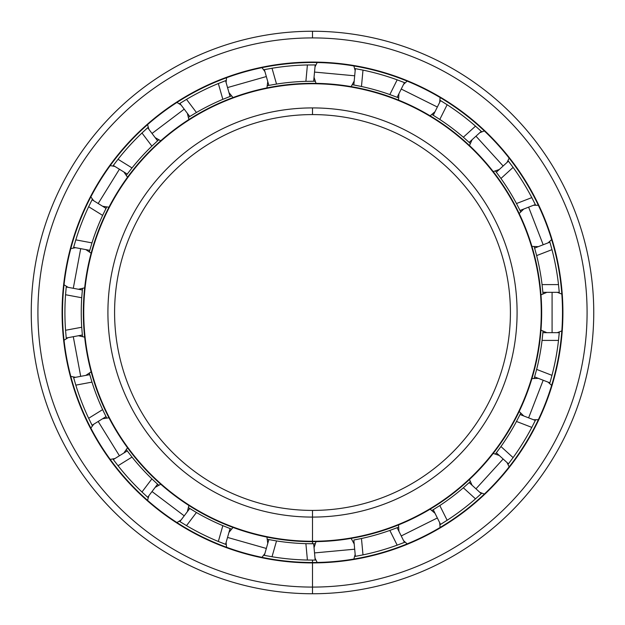 <?xml version="1.0" encoding="UTF-8"?>
<svg xmlns="http://www.w3.org/2000/svg" width="625" height="625" viewBox="0 0 625 625"><rect width="100%" height="100%" fill="white"/><g stroke="black" fill="none" stroke-linecap="round" stroke-linejoin="round"><path stroke-width="0.94" d="M312.5 114.586A197.914 197.914 0 0 0 114.586 312.5A197.914 197.914 0 0 0 312.5 510.414A197.914 197.914 0 0 1 114.586 312.5A197.914 197.914 0 0 1 312.5 114.586L312.5 107.914A204.586 204.586 0 0 0 107.914 312.5A204.586 204.586 0 0 0 312.5 517.086L312.5 510.414L312.5 517.086A204.586 204.586 0 0 1 107.914 312.5A204.586 204.586 0 0 1 312.5 107.914A204.586 204.586 0 0 1 517.086 312.5A204.586 204.586 0 0 1 312.5 517.086A204.586 204.586 0 0 0 517.086 312.5A204.586 204.586 0 0 0 312.5 107.914L312.5 114.586A197.914 197.914 0 0 1 510.414 312.5A197.914 197.914 0 0 1 312.5 510.414A197.914 197.914 0 0 0 510.414 312.5A197.914 197.914 0 0 0 312.5 114.586M312.5 510.414L312.5 541.664A229.164 229.164 0 0 0 541.664 312.5A229.164 229.164 0 0 0 312.5 83.336L312.5 83.75A228.75 228.75 0 0 1 541.25 312.5A228.75 228.75 0 0 1 312.5 541.25A228.75 228.75 0 0 1 83.75 312.5A228.75 228.75 0 0 1 312.5 83.75L312.5 83.336A229.164 229.164 0 0 1 541.664 312.5A229.164 229.164 0 0 1 312.5 541.664A229.164 229.164 0 0 1 83.336 312.5A229.164 229.164 0 0 1 312.5 83.336A229.164 229.164 0 0 0 83.336 312.5A229.164 229.164 0 0 0 312.5 541.664L312.5 541.25A228.75 228.75 0 0 0 541.25 312.5A228.75 228.75 0 0 0 312.5 83.75A228.75 228.75 0 0 0 83.75 312.5A228.75 228.75 0 0 0 312.5 541.25L312.5 543.75C310.938 543.75 310.938 543.75 312.5 543.75C310.938 543.75 310.938 543.75 312.5 543.75L313.68 543.75L315.188 560.07L312.5 560.086L315.82 560.062L315.188 560.07L313.672 543.75L305.891 543.656L312.5 543.75M312.5 62.5A250 250 0 0 0 62.5 312.5A250 250 0 0 0 312.5 562.5A250 250 0 0 1 62.5 312.5A250 250 0 0 1 312.5 62.5L312.5 62.086A250.414 250.414 0 0 0 62.086 312.5A250.414 250.414 0 0 0 312.5 562.914L312.5 562.5L312.5 562.914A250.414 250.414 0 0 1 62.086 312.5A250.414 250.414 0 0 1 312.5 62.086A250.414 250.414 0 0 1 562.914 312.5A250.414 250.414 0 0 1 312.5 562.914A250.414 250.414 0 0 0 562.914 312.5A250.414 250.414 0 0 0 312.5 62.086L312.5 62.5A250 250 0 0 1 562.5 312.5A250 250 0 0 1 312.5 562.5A250 250 0 0 0 562.5 312.5A250 250 0 0 0 312.5 62.5M266.664 555.805L263.75 555.234L264.367 555.359L268.852 539.594L264.367 555.359L272.023 556.75L276.523 540.938L272.023 556.75A247.586 247.586 0 0 0 307.406 560.031L305.891 543.656A231.25 231.25 0 0 1 276.523 540.938L267.453 539.32L276.523 540.938A231.25 231.25 0 0 0 305.891 543.656L307.406 560.031L312.5 560.086L312.5 593.75A281.25 281.25 0 0 0 593.75 312.5A281.25 281.25 0 0 0 312.5 31.25L312.5 37.914A274.586 274.586 0 0 1 587.086 312.5A274.586 274.586 0 0 1 312.5 587.086A274.586 274.586 0 0 1 37.914 312.5A274.586 274.586 0 0 1 312.5 37.914L312.5 31.25A281.25 281.25 0 0 1 593.75 312.5A281.25 281.25 0 0 1 312.5 593.75A281.25 281.25 0 0 1 31.25 312.5A281.25 281.25 0 0 1 312.5 31.25A281.25 281.25 0 0 0 31.25 312.5A281.25 281.25 0 0 0 312.5 593.75L312.5 587.086A274.586 274.586 0 0 0 587.086 312.5A274.586 274.586 0 0 0 312.5 37.914A274.586 274.586 0 0 0 37.914 312.5A274.586 274.586 0 0 0 312.5 587.086L312.5 593.75M552.086 292.336L552.086 332.664L552.086 292.336M543.188 380.242L528.617 417.852L543.188 380.242M503.141 459L475.969 488.812L503.141 459M437.344 517.977L401.242 535.953L437.344 517.977M354.688 549.203L314.523 552.922L354.688 549.203M266.328 548.453L227.539 537.422L266.328 548.453M184.211 515.844L152.023 491.539L184.211 515.844M119.422 455.773L98.188 421.477L119.422 455.773M80.703 376.344L73.289 336.703L80.703 376.344M73.289 288.297L80.703 248.656L73.289 288.297M98.188 203.523L119.422 169.227L98.188 203.523M152.023 133.461L184.211 109.156L152.023 133.461M227.539 87.578L266.328 76.547L227.539 87.578M314.523 72.078L354.688 75.797L314.523 72.078M401.242 89.047L437.344 107.023L401.242 89.047M475.969 136.188L503.141 166L475.969 136.188M528.617 207.148L543.188 244.758L528.617 207.148M396.57 527.93L389.844 530.43A231.25 231.25 0 0 1 361.469 538.508L353.836 540.023L354.391 539.922L353.836 540.023L355.352 556.344A247.586 247.586 0 0 1 354.727 556.453A247.586 247.586 0 0 0 355.352 556.344L362.992 554.883L355.352 556.344L353.836 540.023L361.469 538.508A231.25 231.25 0 0 0 389.844 530.43L397.133 527.703L404.437 542.383A247.586 247.586 0 0 0 405.023 542.148L397.172 545.156A247.586 247.586 0 0 1 362.992 554.883A247.586 247.586 0 0 0 397.172 545.156L405.023 542.148M468.711 483.008L463.344 487.781A231.25 231.25 0 0 1 439.805 505.555L432.016 510.469L433.719 509.43L433.234 509.727L440.547 524.398A247.586 247.586 0 0 1 440.008 524.727A247.586 247.586 0 0 0 440.547 524.398L447.141 520.273L440.547 524.398L433.234 509.727L439.805 505.555A231.25 231.25 0 0 0 463.344 487.781L469.156 482.602L481.273 493.648A247.586 247.586 0 0 0 481.734 493.219L475.5 498.859A247.586 247.586 0 0 1 447.141 520.273A247.586 247.586 0 0 0 475.5 498.859L481.734 493.219M508.063 464.336A247.586 247.586 0 0 0 508.445 463.836L513.102 457.609L508.445 463.836L496.328 452.797L500.945 446.531A231.25 231.25 0 0 0 516.477 421.453L531.812 427.391A247.586 247.586 0 0 1 513.102 457.609A247.586 247.586 0 0 0 531.812 427.391L535.312 420.445L531.812 427.391L516.477 421.453L520.031 414.523L535.312 420.445L535.586 419.875L535.312 420.445L520.031 414.523L516.477 421.453A231.25 231.25 0 0 1 500.945 446.531L513.102 457.609L500.945 446.531L496.328 452.797L508.445 463.836L509.867 461.977M549.703 383.438A247.586 247.586 0 0 0 549.883 382.836L551.977 375.344L549.883 382.836L534.602 376.914L549.883 382.836A247.586 247.586 0 0 1 549.703 383.438M542.812 333.273L542.062 340.406L558.508 340.406L542.062 340.406A231.25 231.25 0 0 1 536.641 369.398L551.977 375.344A247.586 247.586 0 0 0 558.508 340.406L559.258 332.664A247.586 247.586 0 0 0 559.312 332.039L558.508 340.406A247.586 247.586 0 0 1 551.977 375.344L536.641 369.398L534.195 378.281L536.641 369.398A231.25 231.25 0 0 0 542.062 340.406L542.867 332.664L559.258 332.664L559.312 332.039M559.312 292.961A247.586 247.586 0 0 0 559.258 292.336L558.508 284.594L559.258 292.336L542.867 292.336L542.062 284.594A231.25 231.25 0 0 0 536.641 255.602L534.602 248.086L549.883 242.164L551.977 249.656A247.586 247.586 0 0 1 558.508 284.594L542.062 284.594L542.867 292.336A231.25 231.25 0 0 1 542.992 293.758L542.82 291.766L542.867 292.336L559.258 292.336A247.586 247.586 0 0 1 559.312 292.961M496.695 172.688L500.945 178.469A231.25 231.25 0 0 1 516.477 203.547L520.031 210.477A231.25 231.25 0 0 1 520.656 211.758L519.773 209.969L520.031 210.477L535.312 204.555A247.586 247.586 0 0 1 535.586 205.125A247.586 247.586 0 0 0 535.312 204.555L531.812 197.609L535.312 204.555L520.031 210.477L516.477 203.547A231.25 231.25 0 0 0 500.945 178.469L496.328 172.203L508.445 161.164L513.102 167.391A247.586 247.586 0 0 1 531.812 197.609A247.586 247.586 0 0 0 513.102 167.391L508.063 160.664L508.445 161.164L496.328 172.203L496.672 172.656L495.461 171.07L496.672 172.656M433.75 115.586L439.805 119.445A231.25 231.25 0 0 1 463.344 137.219L469.156 142.398A231.25 231.25 0 0 1 470.203 143.367L468.742 142.016L469.156 142.398L481.273 131.352A247.586 247.586 0 0 1 481.734 131.781A247.586 247.586 0 0 0 481.273 131.352L475.5 126.141L481.273 131.352L469.156 142.398L463.344 137.219A231.25 231.25 0 0 0 439.805 119.445L433.234 115.273L440.547 100.602L447.141 104.727A247.586 247.586 0 0 1 475.5 126.141A247.586 247.586 0 0 0 447.141 104.727L440.008 100.273L440.547 100.602L433.234 115.273L433.719 115.562L432.016 114.531L433.719 115.57M405.023 82.852A247.586 247.586 0 0 0 404.437 82.617L397.172 79.844L404.437 82.617L397.133 97.297L389.844 94.57A231.25 231.25 0 0 0 361.469 86.492L353.836 84.977L355.352 68.656L362.992 70.117A247.586 247.586 0 0 1 397.172 79.844A247.586 247.586 0 0 0 362.992 70.117L354.727 68.547L355.352 68.656L353.836 84.977L354.391 85.078L352.43 84.727L361.469 86.492L362.992 70.117L361.469 86.492A231.25 231.25 0 0 1 389.844 94.57L397.172 79.844L389.844 94.57L397.133 97.297A231.25 231.25 0 0 1 398.461 97.82L396.602 97.086L397.133 97.297L404.437 82.617A247.586 247.586 0 0 1 405.023 82.852M269.445 85.289L276.523 84.062L272.023 68.25A247.586 247.586 0 0 1 307.406 64.969L305.891 81.344A231.25 231.25 0 0 0 276.523 84.062A231.25 231.25 0 0 1 305.891 81.344L313.68 81.25L305.891 81.344L307.406 64.969L315.82 64.938L307.406 64.969A247.586 247.586 0 0 0 272.023 68.25L263.75 69.766L264.367 69.641L268.852 85.406L264.367 69.641L272.023 68.25L276.523 84.062L269.414 85.297M355.977 68.766L357.656 69.07M441.102 100.937L442.539 101.82M508.844 161.68L509.867 163.023M549.703 241.562L549.883 242.164L549.703 241.562M550.062 242.773L550.539 244.414M559.211 333.305L559.062 335M403.828 542.625L402.258 543.242M559.258 332.664L542.867 332.664A231.25 231.25 0 0 0 542.992 331.242L542.82 333.234L542.992 331.242A231.25 231.25 0 0 1 542.867 332.664L542.82 333.227M534.766 248.664L534.594 248.086A231.25 231.25 0 0 0 534.195 246.719L534.758 248.633L534.195 246.719A231.25 231.25 0 0 1 534.602 248.086L534.758 248.625M264.992 69.516L266.664 69.195M190.281 116.188L189.766 116.508A231.25 231.25 0 0 0 188.555 117.273L190.25 116.211L188.555 117.273A231.25 231.25 0 0 1 189.766 116.508L179.891 103.43L179.359 103.766L179.891 103.43L189.766 116.508L190.242 116.211M180.422 103.086L181.867 102.18M127.617 173.594L127.25 174.078A231.25 231.25 0 0 0 126.398 175.227L127.594 173.625L126.398 175.227A231.25 231.25 0 0 1 127.25 174.078L113.312 165.453L112.945 165.961L113.312 165.453L127.25 174.078L127.594 173.633M113.695 164.938L114.719 163.57M89.922 249.766L89.758 250.352A231.25 231.25 0 0 0 89.383 251.727L89.914 249.797L89.383 251.727A231.25 231.25 0 0 1 89.758 250.344L73.648 247.336L73.484 247.945L73.648 247.336L89.758 250.344L89.914 249.805M73.812 246.719L74.273 245.078M82.289 334.406L82.352 335.008A231.25 231.25 0 0 0 82.492 336.43L82.297 334.445L82.492 336.43A231.25 231.25 0 0 1 82.352 335.008L66.234 338.016L66.305 338.648L66.234 338.016L82.352 335.008L82.297 334.445M66.172 337.383L66.008 335.688M105.75 416.086L106.023 416.633A231.25 231.25 0 0 0 106.664 417.898L105.766 416.117L106.664 417.898A231.25 231.25 0 0 1 106.023 416.625L92.086 425.258L92.367 425.82L92.086 425.258L106.023 416.625L105.766 416.125M91.797 424.688L91.023 423.164M158.641 485.141L157.156 483.805L157.578 484.188L147.703 497.266L148.172 497.688L147.703 497.266L157.578 484.188L157.164 483.805L158.641 485.141M147.227 496.844L145.961 495.695M231.398 529.062L229.531 528.352L230.062 528.555L225.57 544.32L226.164 544.539L225.57 544.32L230.062 528.555L229.531 528.352L231.398 529.062A231.25 231.25 0 0 1 230.062 528.555L222.836 525.656L230.062 528.555A231.25 231.25 0 0 0 231.398 529.062M224.977 544.094L223.383 543.492M315.102 543.734L313.055 543.75L315.102 543.734A231.25 231.25 0 0 1 313.672 543.75A231.25 231.25 0 0 0 315.102 543.734M314.555 560.078L312.844 560.086M398.461 527.18L396.602 527.914L398.461 527.18A231.25 231.25 0 0 1 397.133 527.703L396.609 527.914M470.203 481.633L468.742 482.984L470.203 481.633A231.25 231.25 0 0 1 469.156 482.602L468.742 482.984M480.797 494.086L479.555 495.234M189.766 508.492A231.25 231.25 0 0 1 188.555 507.727L196.43 512.508A231.25 231.25 0 0 0 222.836 525.656L218.336 541.477L225.57 544.32L218.336 541.477L222.836 525.656A231.25 231.25 0 0 1 196.43 512.508L186.523 525.633A247.586 247.586 0 0 0 218.336 541.477A247.586 247.586 0 0 1 186.523 525.633L196.43 512.508L189.766 508.492L179.891 521.57L186.523 525.633L179.891 521.57L189.766 508.492L190.242 508.789L188.555 507.727A231.25 231.25 0 0 0 189.766 508.492M127.25 450.922A231.25 231.25 0 0 1 126.398 449.773L132.016 457.078A231.25 231.25 0 0 0 151.891 478.875L157.578 484.188L151.891 478.875L141.977 492L147.703 497.266L141.977 492L151.891 478.875A231.25 231.25 0 0 1 132.016 457.078L118.031 465.734A247.586 247.586 0 0 0 141.977 492A247.586 247.586 0 0 1 118.031 465.734L132.016 457.078L127.25 450.922L113.312 459.547L118.031 465.734L113.312 459.547L127.25 450.922L127.594 451.367L126.398 449.773A231.25 231.25 0 0 0 127.25 450.922M89.758 374.656A231.25 231.25 0 0 1 89.383 373.273L91.977 382.117A231.25 231.25 0 0 0 102.633 409.617L106.023 416.625L102.633 409.617L88.648 418.273L92.086 425.258L88.648 418.273L102.633 409.617A231.25 231.25 0 0 1 91.977 382.117L75.812 385.141A247.586 247.586 0 0 0 88.648 418.273A247.586 247.586 0 0 1 75.812 385.141L91.977 382.117L89.758 374.656L73.648 377.664L75.812 385.141L73.648 377.664L89.758 374.656L89.914 375.195L89.383 373.273A231.25 231.25 0 0 0 89.758 374.656M82.352 289.992A231.25 231.25 0 0 1 82.492 288.57L81.719 297.75A231.25 231.25 0 0 0 81.719 327.25L82.352 335.008L81.719 327.25L65.555 330.266L66.234 338.016L65.555 330.266L81.719 327.25A231.25 231.25 0 0 1 81.719 297.75L65.555 294.734A247.586 247.586 0 0 0 65.555 330.266A247.586 247.586 0 0 1 65.555 294.734L81.719 297.75L82.352 289.992L66.234 286.984L65.555 294.734L66.234 286.984L82.352 289.992L82.297 290.555L82.492 288.57A231.25 231.25 0 0 0 82.352 289.992M106.023 208.375A231.25 231.25 0 0 1 106.664 207.102L102.633 215.383A231.25 231.25 0 0 0 91.977 242.883L89.758 250.344L91.977 242.883L75.812 239.859L73.648 247.336L75.812 239.859L91.977 242.883A231.25 231.25 0 0 1 102.633 215.383L88.648 206.727A247.586 247.586 0 0 0 75.812 239.859A247.586 247.586 0 0 1 88.648 206.727L102.633 215.383L106.023 208.375L92.086 199.742L88.648 206.727L92.086 199.742L106.023 208.375L105.766 208.875L106.664 207.102A231.25 231.25 0 0 0 106.023 208.375M157.578 140.812A231.25 231.25 0 0 1 158.641 139.859L151.891 146.125A231.25 231.25 0 0 0 132.016 167.922L127.25 174.078L132.016 167.922L118.031 159.266L113.312 165.453L118.031 159.266L132.016 167.922A231.25 231.25 0 0 1 151.891 146.125L141.977 133A247.586 247.586 0 0 0 118.031 159.266A247.586 247.586 0 0 1 141.977 133L151.891 146.125L157.578 140.812L147.703 127.734L141.977 133L147.703 127.734L157.578 140.812L157.164 141.195L158.641 139.859A231.25 231.25 0 0 0 157.578 140.812M230.062 96.445A231.25 231.25 0 0 1 231.398 95.938L222.836 99.344A231.25 231.25 0 0 0 196.43 112.492L189.766 116.508L196.43 112.492L186.523 99.367L179.891 103.43L186.523 99.367L196.43 112.492A231.25 231.25 0 0 1 222.836 99.344L218.336 83.523A247.586 247.586 0 0 0 186.523 99.367A247.586 247.586 0 0 1 218.336 83.523L222.836 99.344L230.062 96.445L225.57 80.68L218.336 83.523L225.57 80.68L230.062 96.445L229.531 96.648L231.398 95.938A231.25 231.25 0 0 0 230.062 96.445M267.453 85.68A231.25 231.25 0 0 1 268.852 85.406A231.25 231.25 0 0 0 267.453 85.68M520.656 413.242L519.773 415.031L520.656 413.242M535.023 421.031L534.281 422.547M550.539 380.586L549.883 382.836M495.461 453.93L496.672 452.344L495.461 453.93M315.102 81.266L313.086 81.25L315.102 81.266A231.25 231.25 0 0 0 313.672 81.25A231.25 231.25 0 0 1 315.102 81.266M352.43 84.727A231.25 231.25 0 0 1 353.836 84.977A231.25 231.25 0 0 0 352.43 84.727M432.016 114.531A231.25 231.25 0 0 1 433.234 115.273A231.25 231.25 0 0 0 432.016 114.531M495.461 171.07A231.25 231.25 0 0 1 496.328 172.203A231.25 231.25 0 0 0 495.461 171.07M534.602 376.914A231.25 231.25 0 0 1 534.195 378.281A231.25 231.25 0 0 0 534.602 376.914M481.273 493.648L469.156 482.602M463.344 487.781L475.5 498.859L463.344 487.781M439.805 505.555L447.141 520.273L439.805 505.555M404.437 542.383L397.133 527.703M389.844 530.43L397.172 545.156L389.844 530.43M442.539 523.18L440.539 524.406M361.469 538.508L362.992 554.883L361.469 538.508M357.656 555.93L355.344 556.344M267.453 539.32A231.25 231.25 0 0 0 268.852 539.594L268.977 539.617M179.359 521.234L179.891 521.57L179.359 521.234A247.586 247.586 0 0 0 179.891 521.57A247.586 247.586 0 0 1 179.359 521.234M181.867 522.82L179.883 521.57M112.945 459.039L113.312 459.547L112.945 459.039A247.586 247.586 0 0 0 113.312 459.547L114.719 461.43M73.484 377.055L73.648 377.664L73.484 377.055A247.586 247.586 0 0 0 73.648 377.664A247.586 247.586 0 0 1 73.484 377.055M74.273 379.922L73.648 377.664M66.305 286.352L66.234 286.984L66.305 286.352A247.586 247.586 0 0 0 66.234 286.984L66.008 289.312M92.367 199.18L92.086 199.742L92.367 199.18A247.586 247.586 0 0 0 92.086 199.742L91.023 201.836M148.172 127.312L147.703 127.734L148.172 127.312A247.586 247.586 0 0 0 147.703 127.734L145.961 129.305M226.164 80.461L225.57 80.68L226.164 80.461A247.586 247.586 0 0 0 225.57 80.68L223.383 81.508M312.5 81.25L313.672 81.25L315.188 64.93L313.672 81.25L312.5 81.25M312.844 64.914L315.188 64.93M439.805 119.445L447.141 104.727L439.805 119.445M402.258 81.758L404.437 82.617M397.133 97.297L398.461 97.82A231.25 231.25 0 0 0 397.133 97.297M463.344 137.219L475.5 126.141L463.344 137.219M500.945 178.469L513.102 167.391L500.945 178.469M479.555 129.766L481.273 131.359M469.156 142.398L470.203 143.367A231.25 231.25 0 0 0 469.156 142.398M516.477 203.547L531.812 197.609L516.477 203.547M534.281 202.453L535.312 204.555M520.031 210.477L520.656 211.758A231.25 231.25 0 0 0 520.031 210.477M534.602 248.086L536.641 255.602L551.977 249.656L549.883 242.164L534.602 248.086M559.062 290L559.258 292.336M542.867 292.336L542.992 293.758A231.25 231.25 0 0 0 542.867 292.336M312.5 560.086L307.406 560.031A247.586 247.586 0 0 1 272.023 556.75L264.367 555.359A247.586 247.586 0 0 1 263.75 555.234A247.586 247.586 0 0 0 264.367 555.359M264.367 69.641A247.586 247.586 0 0 0 263.75 69.766M179.891 103.43A247.586 247.586 0 0 0 179.359 103.766M113.312 165.453A247.586 247.586 0 0 0 112.945 165.961M73.648 247.336A247.586 247.586 0 0 0 73.484 247.945A247.586 247.586 0 0 1 73.648 247.336M66.234 338.016A247.586 247.586 0 0 0 66.305 338.648A247.586 247.586 0 0 1 66.234 338.016M147.703 497.266A247.586 247.586 0 0 0 148.172 497.688A247.586 247.586 0 0 1 147.703 497.266M225.57 544.32A247.586 247.586 0 0 0 226.164 544.539A247.586 247.586 0 0 1 225.57 544.32M551.977 249.656L536.641 255.602A231.25 231.25 0 0 1 542.062 284.594L558.508 284.594A247.586 247.586 0 0 0 551.977 249.656M557.312 332.664L561.82 330.914M561.82 294.086L557.312 292.336M546.852 292.336L540.984 294.867M540.984 330.133L546.852 332.664M533.492 419.742L538.328 419.742M551.641 385.391L548.062 382.133M538.312 378.352L531.93 378.594M519.188 411.484L523.742 415.961M479.828 492.328L484.344 494.078M509.156 466.852L507.008 462.523M499.273 455.484L493.234 453.398M469.477 479.461L472.102 485.289M403.57 540.633L407.148 543.891M440.117 527.477L439.672 522.656M435.016 513.297L430.133 509.172M398.562 524.891L398.906 531.273M315.008 558.125L317.164 562.453M353.844 559.055L355.172 554.406M354.203 543.992L351.141 538.383M316.023 541.641L314.039 547.719M226.109 542.445L226.555 547.266M261.984 557.344L264.898 553.484M267.766 543.43L266.93 537.094M233.016 527.438L228.969 532.391M148.875 495.711L147.555 500.359M176.945 522.562L181.062 520.016M187.359 511.672L188.875 505.461M160.734 484.211L155.18 487.367M93.742 424.234L90.828 428.094M110.219 459.406L114.977 458.523M123.867 453.016L127.516 447.773M108.953 417.789L102.633 418.727M68.148 337.664L64.039 340.211M70.812 376.414L75.562 377.305M85.844 375.383L91.141 371.82M84.664 337.148L78.43 335.742M75.562 247.695L70.812 248.586M64.039 284.789L68.148 287.336M78.43 289.258L84.664 287.852M91.141 253.18L85.844 249.617M114.977 166.477L110.219 165.594M90.828 196.906L93.742 200.766M102.633 206.273L108.953 207.211M127.516 177.227L123.867 171.984M181.062 104.984L176.945 102.438M147.555 124.641L148.875 129.289M155.18 137.633L160.734 140.789M188.875 119.539L187.359 113.328M264.898 71.516L261.984 67.656M226.555 77.734L226.109 82.555M228.969 92.609L233.016 97.562M266.93 87.906L267.766 81.57M355.172 70.594L353.844 65.945M317.164 62.547L315.008 66.875M314.039 77.281L316.023 83.359M351.141 86.617L354.203 81.008M439.672 102.344L440.117 97.523M407.148 81.109L403.57 84.367M398.906 93.727L398.562 100.109M430.133 115.828L435.016 111.703M507.008 162.477L509.156 158.148M484.344 130.922L479.828 132.672M472.102 139.711L469.477 145.539M493.234 171.602L499.273 169.516M548.062 242.867L551.641 239.609M538.328 205.258L533.492 205.258M523.742 209.039L519.188 213.516M531.93 246.406L538.312 246.648"/></g></svg>
